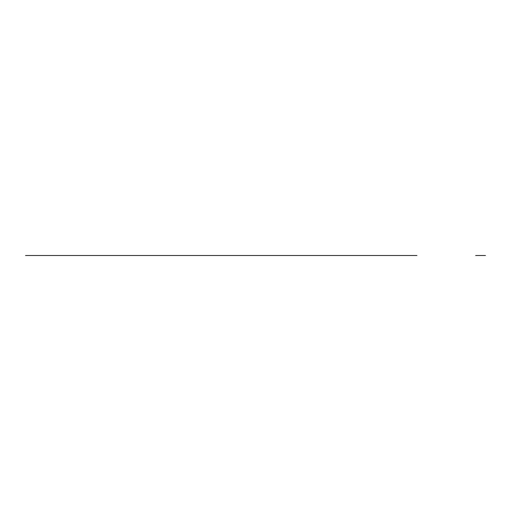 <?xml version="1.0" encoding="UTF-8"?>
<svg xmlns="http://www.w3.org/2000/svg" width="511" height="511" viewBox="0 0 511 511"><rect width="100%" height="100%" fill="white"/><g stroke="black" fill="none" stroke-linecap="round" stroke-linejoin="round"><path stroke-width="0.77" d="M416.957 255.5L25.55 255.5L416.957 255.5M475.664 255.5L485.45 255.5L475.664 255.5"/></g></svg>
